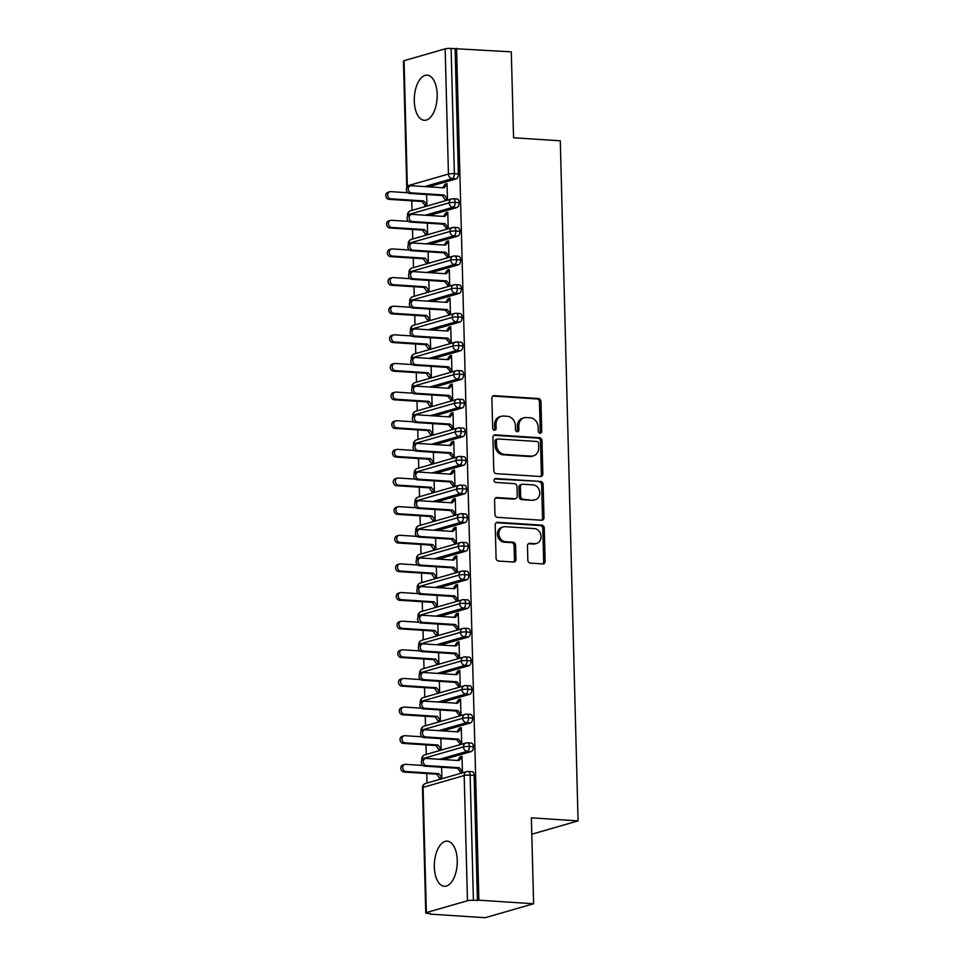 <?xml version="1.0" encoding="UTF-8"?>
<svg xmlns="http://www.w3.org/2000/svg" width="966" height="966" viewBox="0 0 966 966"><rect width="100%" height="100%" fill="white"/><g stroke="black" fill="none" stroke-linecap="round" stroke-linejoin="round"><path stroke-width="1.45" d="M540.066 433.215A1.992 1.69 73.9 0 0 541.733 431.355L540.948 401.494A2.85 2.415 73.9 0 0 538.424 398.523L494.278 395.649A2.85 2.415 73.9 0 0 491.887 398.306L492.672 428.167A1.992 1.69 73.9 0 0 496.113 428.385L496.005 424.521A9.105 7.74 73.9 0 1 501.342 416.286A9.105 7.74 73.9 0 1 503.624 416.044L507.295 416.286A9.105 7.74 73.9 0 1 515.385 425.789L515.482 429.653A1.992 1.69 73.9 0 0 518.923 429.87L518.814 426.006A9.105 7.74 73.9 0 1 524.152 417.771A9.105 7.74 73.9 0 1 526.434 417.529L530.117 417.759A9.105 7.74 73.9 0 1 538.195 427.262L538.291 431.138A1.992 1.69 73.9 0 0 540.066 433.215M539.777 433.166A1.992 1.69 73.9 0 0 540.26 431.778L539.475 401.916A2.85 2.415 73.9 0 0 536.951 398.946L492.865 396.084M494.145 430.196A1.992 1.69 73.9 0 0 494.64 428.807L494.544 424.943L496.005 424.521M516.955 431.681A1.992 1.69 73.9 0 0 517.45 430.293L517.353 426.429L518.814 426.006M434.338 867.009A22.616 11.399 93.7 0 1 447.258 841.144A22.616 11.399 93.7 0 1 457.244 860.416A22.616 11.399 93.7 0 1 444.324 886.281A22.616 11.399 93.7 0 1 434.338 867.009M414.281 101.019A22.616 11.399 93.7 0 1 427.201 75.155A22.616 11.399 93.7 0 1 437.175 94.427A22.616 11.399 93.7 0 1 424.267 120.291A22.616 11.399 93.7 0 1 414.281 101.019M527.834 560.159A2.85 2.415 73.9 0 0 530.37 563.13L542.747 563.927A2.85 2.415 73.9 0 0 545.138 561.282L544.269 528.112A2.85 2.415 73.9 0 0 541.733 525.142L497.587 522.28A2.85 2.415 73.9 0 0 495.208 524.924L496.077 558.094A2.85 2.415 73.9 0 0 498.601 561.065L513.562 562.031A2.85 2.415 73.9 0 0 515.941 559.386L515.578 545.186A2.85 2.415 73.9 0 0 513.043 542.216L505.629 541.733A7.607 6.472 73.9 0 1 498.975 534.91A7.607 6.472 73.9 0 1 503.322 526.905A7.607 6.472 73.9 0 1 505.23 526.699L534.295 528.583A7.607 6.472 73.9 0 1 540.96 535.418A7.607 6.472 73.9 0 1 536.601 543.423A7.607 6.472 73.9 0 1 534.693 543.629L529.851 543.315A2.85 2.415 73.9 0 0 527.472 545.959L527.834 560.159M456.58 48.3L478.882 900.191L533.606 903.753L531.36 817.84L578.079 820.883L560.28 140.794L513.55 137.764L511.304 51.862L451.11 48.457L454.382 173.675L458.379 173.928L455.107 48.723M540.465 476.516A2.85 2.415 73.9 0 0 542.844 473.871L541.974 440.701A2.85 2.415 73.9 0 0 539.451 437.731L495.304 434.857A2.85 2.415 73.9 0 0 492.926 437.513L493.783 470.684A2.85 2.415 73.9 0 0 496.319 473.654L540.465 476.516M543.121 484.413L543.991 517.571A2.85 2.415 73.9 0 1 541.612 520.227L497.454 517.353A2.85 2.415 73.9 0 1 494.93 514.383L494.556 500.195A2.85 2.415 73.9 0 1 496.935 497.538L514.842 498.71A2.85 2.415 73.9 0 0 517.221 496.053L516.979 486.635A2.85 2.415 73.9 0 0 514.455 483.664L495.812 482.457A1.992 1.69 73.9 0 1 495.703 478.52L540.598 481.442A2.85 2.415 73.9 0 1 543.121 484.413L541.648 484.835L542.518 517.993L543.991 517.571M531.783 834.213L578.079 820.883M404.054 60.689L407.326 185.895A4.347 0.664 -1.5 0 0 406.734 186.257L403.45 61.051A4.347 0.664 -1.5 0 1 404.054 60.689L445.157 48.855A4.347 0.664 -1.5 0 1 451.11 48.457M478.882 900.191L473.412 900.348A4.347 0.664 178.5 0 0 467.472 900.747L426.356 912.58A4.347 0.664 178.5 0 0 425.765 912.942A4.347 0.664 178.5 0 0 427.902 913.462L430.425 913.619M533.606 903.753L485.161 917.7L430.438 914.138M427.008 783.04L426.755 773.537M426.26 754.41L426.006 744.895M425.499 725.768L425.257 716.265M424.75 697.138L424.509 687.623M424.002 668.508L423.76 658.993M423.253 639.866L423.011 630.363M422.504 611.236L422.251 601.721M421.756 582.595L421.502 573.092M421.007 553.965L420.753 544.45M420.258 525.323L420.005 515.82M419.51 496.693L419.256 487.178M418.761 468.063L418.507 458.548M418 439.421L417.759 429.918M417.252 410.791L417.01 401.276M416.503 382.15L416.261 372.647M415.754 353.52L415.513 344.005M415.006 324.878L414.752 315.375M414.257 296.248L414.003 286.733M413.508 267.618L413.255 258.103M412.76 238.976L412.506 229.473M412.011 210.346L411.757 200.831M426.61 194.54L426.9 205.577L424.992 206.12L424.968 205.263L426.887 205.384M447.041 184.289L445.121 184.168L447.029 183.625L447.451 199.66L445.543 200.204L442.295 195.567L409.56 193.429A3.623 3.079 -106.1 0 1 408.473 186.378L410.381 185.822A3.623 3.079 73.9 0 0 411.468 192.886L409.56 193.429M445.121 184.168L442.682 187.766M477.409 900.614L474.137 775.408L470.14 775.143L473.412 900.348M471.819 771.749A4.347 2.186 93.7 0 1 472.217 771.701A4.347 2.186 93.7 0 1 474.137 775.408M458.379 173.928A4.347 2.186 93.7 0 1 456.29 178.855L428.554 186.849M471.07 743.108A4.347 2.186 93.7 0 1 471.468 743.071A4.347 2.186 93.7 0 1 473.388 746.766A4.347 2.186 93.7 0 1 471.299 751.56L443.551 759.554M422.866 765.458L405.732 764.347A3.623 3.079 73.9 0 0 405.913 771.508L404.005 772.051L436.741 774.177L439.989 778.825L441.897 778.27L441.607 767.245M462.436 772.172L460.516 772.039L460.54 772.909L462.448 772.353L462.026 756.318L460.118 756.873L457.679 760.471M470.321 714.478A4.347 2.186 93.7 0 1 470.72 714.429A4.347 2.186 93.7 0 1 472.64 718.136A4.347 2.186 93.7 0 1 470.539 722.918L442.802 730.912M422.106 736.829L404.983 735.706A3.623 3.079 73.9 0 0 405.165 742.866L403.257 743.422L435.992 745.547L439.228 750.184L441.148 749.64L440.858 738.604M461.688 743.53L459.768 743.409L459.792 744.267L461.7 743.723L461.277 727.688L459.369 728.231L456.93 731.83M469.573 685.836A4.347 2.186 93.7 0 1 469.971 685.8A4.347 2.186 93.7 0 1 471.891 689.507A4.347 2.186 93.7 0 1 469.79 694.288L442.042 702.282M421.357 708.187L404.235 707.076A3.623 3.079 73.9 0 0 404.416 714.236L402.508 714.78L435.243 716.917L438.479 721.554L440.387 720.998L440.098 709.974M460.939 714.9L459.019 714.78L459.031 715.637L460.939 715.082L460.528 699.046L458.621 699.601L456.181 703.2M468.824 657.206A4.347 2.186 93.7 0 1 469.21 657.158A4.347 2.186 93.7 0 1 471.13 660.865A4.347 2.186 93.7 0 1 469.041 665.659L441.293 673.64M420.608 679.557L403.486 678.446A3.623 3.079 73.9 0 0 403.667 685.594L401.759 686.15L434.495 688.275L437.731 692.924L439.639 692.368L439.349 681.332M460.19 686.271L458.258 686.138L458.282 686.995L460.19 686.452L459.78 670.416L457.872 670.959L455.433 674.558M468.075 628.576A4.347 2.186 93.7 0 1 468.462 628.528A4.347 2.186 93.7 0 1 470.382 632.235A4.347 2.186 93.7 0 1 468.293 637.017L440.544 645.01M419.86 650.915L402.725 649.804A3.623 3.079 73.9 0 0 402.919 656.965L401.011 657.508L433.746 659.645L436.982 664.282L438.89 663.739L438.6 652.702M459.442 657.629L457.51 657.508L457.534 658.365L459.442 657.81L459.031 641.774L457.111 642.33L454.684 645.928M467.327 599.934A4.347 2.186 93.7 0 1 467.713 599.886A4.347 2.186 93.7 0 1 469.633 603.593A4.347 2.186 93.7 0 1 467.544 608.387L439.796 616.368M419.111 622.285L401.977 621.174A3.623 3.079 73.9 0 0 402.17 628.335L400.262 628.878L432.997 631.003L436.234 635.652L438.141 635.097L437.852 624.072M458.693 628.999L456.761 628.866L456.785 629.735L458.693 629.18L458.27 613.144L456.363 613.7L453.935 617.298M466.566 571.304A4.347 2.186 93.7 0 1 466.964 571.256A4.347 2.186 93.7 0 1 468.884 574.963A4.347 2.186 93.7 0 1 466.795 579.745L439.047 587.739M418.363 593.643L401.228 592.532A3.623 3.079 73.9 0 0 401.421 599.693L399.513 600.248L432.249 602.373L435.485 607.01L437.393 606.467L437.103 595.43M457.944 600.357L456.012 600.236L456.037 601.094L457.944 600.55L457.522 584.515L455.614 585.058L453.187 588.656M465.817 542.663A4.347 2.186 93.7 0 1 466.216 542.626A4.347 2.186 93.7 0 1 468.136 546.333A4.347 2.186 93.7 0 1 466.047 551.115L438.298 559.109M417.614 565.013L400.479 563.903A3.623 3.079 73.9 0 0 400.673 571.063L398.765 571.606L431.5 573.732L434.736 578.38L436.644 577.825L436.354 566.8M457.196 571.727L455.264 571.606L455.288 572.464L457.196 571.908L456.773 555.873L454.865 556.428L452.426 560.026M465.069 514.033A4.347 2.186 93.7 0 1 465.467 513.984A4.347 2.186 93.7 0 1 467.387 517.691A4.347 2.186 93.7 0 1 465.298 522.473L437.55 530.467M416.865 536.384L399.731 535.261A3.623 3.079 73.9 0 0 399.924 542.421L398.016 542.977L430.739 545.102L433.988 549.739L435.895 549.195L435.606 538.159M456.435 543.085L454.515 542.964L454.539 543.822L456.447 543.278L456.024 527.243L454.117 527.786L451.677 531.385M464.32 485.391A4.347 2.186 93.7 0 1 464.718 485.355A4.347 2.186 93.7 0 1 466.638 489.062A4.347 2.186 93.7 0 1 464.549 493.843L436.801 501.837M416.117 507.742L398.982 506.631A3.623 3.079 73.9 0 0 399.175 513.791L397.255 514.335L429.991 516.472L433.239 521.109L435.147 520.553L434.857 509.529M455.686 514.455L453.766 514.335L453.791 515.192L455.698 514.636L455.276 498.601L453.368 499.156L450.929 502.755M463.571 456.761A4.347 2.186 93.7 0 1 463.97 456.713A4.347 2.186 93.7 0 1 465.89 460.42A4.347 2.186 93.7 0 1 463.801 465.214L436.052 473.195M415.368 479.112L398.233 478.001A3.623 3.079 73.9 0 0 398.415 485.149L396.507 485.705L429.242 487.83L432.49 492.479L434.398 491.923L434.108 480.887M454.938 485.826L453.018 485.693L453.042 486.55L454.95 486.007L454.527 469.971L452.619 470.514L450.18 474.113M462.823 428.131A4.347 2.186 93.7 0 1 463.221 428.083A4.347 2.186 93.7 0 1 465.141 431.79A4.347 2.186 93.7 0 1 463.04 436.572L435.304 444.565M414.607 450.47L397.485 449.359A3.623 3.079 73.9 0 0 397.666 456.52L395.758 457.063L428.493 459.2L431.73 463.837L433.649 463.294L433.36 452.257M454.189 457.184L452.269 457.063L452.293 457.92L454.201 457.365L453.779 441.329L451.871 441.885L449.431 445.483M462.074 399.489A4.347 2.186 93.7 0 1 462.473 399.453A4.347 2.186 93.7 0 1 464.392 403.148A4.347 2.186 93.7 0 1 462.291 407.942L434.543 415.923M413.859 421.84L396.736 420.729A3.623 3.079 73.9 0 0 396.917 427.89L395.009 428.433L427.745 430.558L430.981 435.207L432.889 434.652L432.611 423.627M453.44 428.554L451.52 428.421L451.533 429.29L453.44 428.735L453.03 412.699L451.122 413.255L448.683 416.853M461.325 370.859A4.347 2.186 93.7 0 1 461.712 370.811A4.347 2.186 93.7 0 1 463.632 374.518A4.347 2.186 93.7 0 1 461.543 379.3L433.794 387.294M413.11 393.198L395.988 392.087A3.623 3.079 73.9 0 0 396.169 399.248L394.261 399.803L426.996 401.928L430.232 406.565L432.14 406.022L431.85 394.985M452.692 399.912L450.76 399.791L450.784 400.649L452.692 400.105L452.281 384.07L450.373 384.613L447.934 388.211M460.577 342.218A4.347 2.186 93.7 0 1 460.963 342.181A4.347 2.186 93.7 0 1 462.883 345.888A4.347 2.186 93.7 0 1 460.794 350.67L433.046 358.664M412.361 364.568L395.227 363.457A3.623 3.079 73.9 0 0 395.42 370.618L393.512 371.161L426.248 373.287L429.484 377.935L431.391 377.38L431.102 366.355M451.943 371.282L450.011 371.161L450.035 372.019L451.943 371.463L451.533 355.428L449.613 355.983L447.186 359.581M459.828 313.588A4.347 2.186 93.7 0 1 460.214 313.539A4.347 2.186 93.7 0 1 462.134 317.246A4.347 2.186 93.7 0 1 460.045 322.028L432.297 330.022M411.613 335.939L394.478 334.816A3.623 3.079 73.9 0 0 394.671 341.976L392.764 342.532L425.499 344.657L428.735 349.294L430.643 348.75L430.353 337.714M451.194 342.64L449.262 342.519L449.287 343.377L451.194 342.833L450.772 326.798L448.864 327.341L446.437 330.94M459.079 284.946A4.347 2.186 93.7 0 1 459.466 284.91A4.347 2.186 93.7 0 1 461.386 288.617A4.347 2.186 93.7 0 1 459.297 293.398L431.548 301.392M410.864 307.297L393.73 306.186A3.623 3.079 73.9 0 0 393.923 313.346L392.015 313.89L424.75 316.027L427.986 320.664L429.894 320.108L429.604 309.084M450.446 314.01L448.514 313.89L448.538 314.747L450.446 314.192L450.023 298.156L448.115 298.711L445.688 302.31M458.319 256.316A4.347 2.186 93.7 0 1 458.717 256.268A4.347 2.186 93.7 0 1 460.637 259.975A4.347 2.186 93.7 0 1 458.548 264.769L430.8 272.75M410.115 278.667L392.981 277.556A3.623 3.079 73.9 0 0 393.174 284.704L391.266 285.26L424.002 287.385L427.238 292.034L429.145 291.478L428.856 280.442M449.697 285.381L447.765 285.248L447.789 286.105L449.697 285.562L449.275 269.526L447.367 270.069L444.928 273.668M457.57 227.686A4.347 2.186 93.7 0 1 457.969 227.638A4.347 2.186 93.7 0 1 459.888 231.345A4.347 2.186 93.7 0 1 457.799 236.127L430.051 244.12M409.367 250.025L392.232 248.914A3.623 3.079 73.9 0 0 392.425 256.075L390.518 256.618L423.241 258.755L426.489 263.392L428.397 262.849L428.107 251.812M448.949 256.739L447.017 256.618L447.041 257.475L448.949 256.92L448.526 240.884L446.618 241.44L444.179 245.038M456.821 199.044A4.347 2.186 93.7 0 1 457.22 199.008A4.347 2.186 93.7 0 1 459.14 202.703A4.347 2.186 93.7 0 1 457.051 207.497L429.302 215.478M408.618 221.395L391.484 220.284A3.623 3.079 73.9 0 0 391.677 227.445L389.757 227.988L422.492 230.113L425.74 234.762L427.648 234.207L427.358 223.182M448.188 228.109L446.268 227.976L446.292 228.845L448.2 228.29L447.777 212.254L445.869 212.81L443.43 216.408M459.14 202.703L455.143 202.449A4.347 0.664 178.5 0 0 449.19 202.836L408.087 214.681A4.347 0.664 178.5 0 0 407.483 215.032L407.483 215.032A4.347 4.347 0 0 1 410.635 210.745A4.347 3.695 73.9 0 0 408.087 214.681A4.347 3.695 73.9 0 0 408.207 215.551M445.869 212.81L447.789 212.931M446.618 241.44L448.55 241.56M447.367 270.069L449.299 270.202M448.115 298.711L450.047 298.832M448.864 327.341L450.796 327.474M449.613 355.983L451.545 356.104M450.373 384.613L452.293 384.734M451.122 413.255L453.042 413.376M451.871 441.885L453.791 442.005M452.619 470.514L454.539 470.647M453.368 499.156L455.288 499.277M454.117 527.786L456.049 527.919M454.865 556.428L456.797 556.549M455.614 585.058L457.546 585.179M456.363 613.7L458.295 613.821M457.111 642.33L459.043 642.45M457.872 670.959L459.792 671.092M458.621 699.601L460.54 699.722M459.369 728.231L461.289 728.364M460.118 756.873L462.038 756.994M459.888 231.345L455.892 231.079A4.347 0.664 178.5 0 0 449.939 231.478L408.835 243.311A4.347 0.664 178.5 0 0 408.232 243.674L408.232 243.674A4.347 4.347 0 0 1 411.383 239.375A4.347 3.695 73.9 0 0 408.835 243.311A4.347 3.695 73.9 0 0 408.968 244.193M460.637 259.975L456.64 259.721A4.347 0.664 178.5 0 0 450.687 260.108L409.584 271.941A4.347 0.664 178.5 0 0 408.98 272.303L408.98 272.303A4.347 4.347 0 0 1 412.132 268.005A4.347 3.695 73.9 0 0 409.584 271.941A4.347 3.695 73.9 0 0 409.717 272.823M461.386 288.617L457.389 288.351A4.347 0.664 178.5 0 0 451.436 288.737L410.333 300.583A4.347 0.664 178.5 0 0 409.741 300.933A4.347 0.664 178.5 0 0 409.741 300.945L409.946 302.044M462.134 317.246L458.138 316.993A4.347 0.664 178.5 0 0 452.185 317.379L411.081 329.213A4.347 0.664 178.5 0 0 410.49 329.575L410.49 329.575A4.347 4.347 0 0 1 413.629 325.276A4.347 3.695 73.9 0 0 411.081 329.213A4.347 3.695 73.9 0 0 411.214 330.094M462.883 345.888L458.886 345.623A4.347 0.664 178.5 0 0 452.945 346.009L411.83 357.855A4.347 0.664 178.5 0 0 411.238 358.205A4.347 0.664 178.5 0 0 411.238 358.217A4.347 4.347 0 0 1 414.378 353.918A4.347 3.695 73.9 0 0 411.83 357.855A4.347 3.695 73.9 0 0 411.963 358.736M463.632 374.518L459.635 374.253A4.347 0.664 178.5 0 0 453.694 374.651L412.579 386.485A4.347 0.664 178.5 0 0 411.987 386.847L411.987 386.847A4.347 4.347 0 0 1 415.126 382.548A4.347 3.695 73.9 0 0 412.579 386.485A4.347 3.695 73.9 0 0 412.711 387.366M464.392 403.148L460.384 402.894A4.347 0.664 178.5 0 0 454.443 403.281L413.339 415.126A4.347 0.664 178.5 0 0 412.736 415.477L412.736 415.477A4.347 4.347 0 0 1 415.875 411.19A4.347 3.695 73.9 0 0 413.339 415.126A4.347 3.695 73.9 0 0 413.46 415.996M465.141 431.79L461.144 431.524A4.347 0.664 178.5 0 0 455.191 431.923L414.088 443.756A4.347 0.664 178.5 0 0 413.484 444.119L413.484 444.119A4.347 4.347 0 0 1 416.624 439.82A4.347 3.695 73.9 0 0 414.088 443.756A4.347 3.695 73.9 0 0 414.209 444.638M465.89 460.42L461.893 460.166A4.347 0.664 178.5 0 0 455.94 460.553L414.837 472.386A4.347 0.664 178.5 0 0 414.233 472.748L414.233 472.748A4.347 4.347 0 0 1 417.384 468.45A4.347 3.695 73.9 0 0 414.837 472.386A4.347 3.695 73.9 0 0 414.957 473.268M466.638 489.062L462.642 488.796A4.347 0.664 178.5 0 0 456.689 489.182L415.585 501.028A4.347 0.664 178.5 0 0 414.982 501.378A4.347 0.664 178.5 0 0 414.982 501.39L415.199 502.489M467.387 517.691L463.39 517.438A4.347 0.664 178.5 0 0 457.437 517.824L416.334 529.658A4.347 0.664 178.5 0 0 415.73 530.02L415.73 530.02A4.347 4.347 0 0 1 418.882 525.721A4.347 3.695 73.9 0 0 416.334 529.658A4.347 3.695 73.9 0 0 416.455 530.539M468.136 546.333L464.139 546.068A4.347 0.664 178.5 0 0 458.186 546.454L417.083 558.3A4.347 0.664 178.5 0 0 416.479 558.65A4.347 0.664 178.5 0 0 416.479 558.662A4.347 4.347 0 0 1 419.63 554.363A4.347 3.695 73.9 0 0 417.083 558.3A4.347 3.695 73.9 0 0 417.215 559.169M468.884 574.963L464.887 574.698A4.347 0.664 178.5 0 0 458.935 575.096L417.831 586.93A4.347 0.664 178.5 0 0 417.24 587.292L417.24 587.292A4.347 4.347 0 0 1 420.379 582.993A4.347 3.695 73.9 0 0 417.831 586.93A4.347 3.695 73.9 0 0 417.964 587.811M469.633 603.593L465.636 603.339A4.347 0.664 178.5 0 0 459.683 603.726L418.58 615.571A4.347 0.664 178.5 0 0 417.988 615.922L417.988 615.922A4.347 4.347 0 0 1 421.128 611.635A4.347 3.695 73.9 0 0 418.58 615.571A4.347 3.695 73.9 0 0 418.713 616.441M470.382 632.235L466.385 631.969A4.347 0.664 178.5 0 0 460.432 632.368L419.329 644.201A4.347 0.664 178.5 0 0 418.737 644.563L418.737 644.563A4.347 4.347 0 0 1 421.876 640.265A4.347 3.695 73.9 0 0 419.329 644.201A4.347 3.695 73.9 0 0 419.461 645.083M471.13 660.865L467.133 660.611A4.347 0.664 178.5 0 0 461.193 660.998L420.077 672.831A4.347 0.664 178.5 0 0 419.486 673.193L419.486 673.193A4.347 4.347 0 0 1 422.625 668.895A4.347 3.695 73.9 0 0 420.077 672.831A4.347 3.695 73.9 0 0 420.21 673.713M471.891 689.507L467.882 689.241A4.347 0.664 178.5 0 0 461.941 689.627L420.838 701.473A4.347 0.664 178.5 0 0 420.234 701.823A4.347 0.664 178.5 0 0 420.234 701.835L420.439 702.934M472.64 718.136L468.643 717.883A4.347 0.664 178.5 0 0 462.69 718.269L421.587 730.103A4.347 0.664 178.5 0 0 420.983 730.465L420.983 730.465A4.347 4.347 0 0 1 424.122 726.166A4.347 3.695 73.9 0 0 421.587 730.103A4.347 3.695 73.9 0 0 421.707 730.984M473.388 746.766L469.391 746.513A4.347 0.664 178.5 0 0 463.439 746.899L422.335 758.745A4.347 0.664 178.5 0 0 421.731 759.095A4.347 0.664 178.5 0 0 421.731 759.107A4.347 4.347 0 0 1 424.871 754.808A4.347 3.695 73.9 0 0 422.335 758.745A4.347 3.695 73.9 0 0 422.456 759.614M524.152 417.771L522.678 418.193A9.105 7.74 73.9 0 0 517.353 426.429M501.342 416.286L499.869 416.708A9.105 7.74 73.9 0 0 494.544 424.943M540.405 476.516A2.85 2.415 73.9 0 0 541.371 474.294L540.501 441.124A2.85 2.415 73.9 0 0 537.977 438.153L493.892 435.292M538.617 443.575A1.992 1.69 73.9 0 0 536.855 441.486L498.106 438.975A1.992 1.69 73.9 0 0 496.439 440.822L496.536 444.903A9.105 7.74 73.9 0 0 504.626 454.406L531.119 456.133A9.105 7.74 73.9 0 0 533.401 455.88A9.105 7.74 73.9 0 0 538.726 447.644L538.617 443.575M497.599 439.023L496.138 439.445A1.992 1.69 73.9 0 0 494.966 441.245L496.439 440.822M533.401 455.88L531.928 456.314A9.105 7.74 73.9 0 1 529.646 456.556L503.153 454.829A9.105 7.74 73.9 0 1 495.075 445.326L494.966 441.245M541.552 520.227A2.85 2.415 73.9 0 0 542.518 517.993M495.534 497.961L513.381 499.132A2.85 2.415 73.9 0 0 514.093 499.048L515.554 498.625M494.556 478.967L540.598 481.442M533.425 499.917A7.607 6.472 73.9 0 0 535.333 499.712A7.607 6.472 73.9 0 0 539.692 491.706A7.607 6.472 73.9 0 0 533.027 484.872L522.787 484.207A2.85 2.415 73.9 0 0 520.408 486.864L520.662 496.27A2.85 2.415 73.9 0 0 523.186 499.241L531.952 500.34A7.607 6.472 73.9 0 0 533.872 500.134L535.333 499.712M522.075 484.28L520.614 484.703A2.85 2.415 73.9 0 0 518.947 487.287L520.408 486.864M531.952 500.34L521.712 499.663A2.85 2.415 73.9 0 1 519.189 496.693L518.947 487.287M541.648 484.835A2.85 2.415 73.9 0 0 539.125 481.865M536.601 543.423L535.128 543.846A7.607 6.472 73.9 0 1 533.22 544.051L528.438 543.737M503.322 526.905L501.861 527.327A7.607 6.472 73.9 0 0 497.502 535.333A7.607 6.472 73.9 0 0 504.155 542.155L505.629 541.733M513.501 562.031A2.85 2.415 73.9 0 0 514.48 559.809L514.105 545.609A2.85 2.415 73.9 0 0 511.582 542.638L504.155 542.155M542.687 563.927A2.85 2.415 73.9 0 0 543.665 561.705L542.795 528.535A2.85 2.415 73.9 0 0 540.272 525.564L496.186 522.703M390.916 198.803L389.008 199.358A3.623 3.079 -106.1 0 1 387.921 192.294L389.829 191.739A3.623 3.079 73.9 0 0 390.916 198.803L423.651 200.928L426.875 204.72L424.968 205.263L421.744 201.483L423.651 200.928M407.869 192.753L390.735 191.642A3.623 3.079 73.9 0 0 389.829 191.739M389.008 199.358L421.744 201.483M445.145 185.025L447.053 184.482L444.022 187.851L411.287 185.726A3.623 3.079 73.9 0 0 410.381 185.822M447.439 199.467L445.519 199.346L447.427 198.791L444.203 195.011L411.468 192.886M444.203 195.011L442.295 195.567M389.757 227.988A3.623 3.079 -106.1 0 1 388.67 220.924L390.578 220.381M391.677 227.445L424.4 229.57L427.624 233.349L425.716 233.905L427.636 234.026M422.492 230.113L424.4 229.57M390.518 256.618A3.623 3.079 -106.1 0 1 389.419 249.566L391.327 249.011M392.425 256.075L425.161 258.2L428.373 261.979L426.465 262.535L428.385 262.655M423.241 258.755L425.161 258.2M391.266 285.26A3.623 3.079 -106.1 0 1 390.167 278.196L392.075 277.653M393.174 284.704L425.909 286.842L429.121 290.621L427.214 291.164L429.145 291.297M424.002 287.385L425.909 286.842M392.015 313.89A3.623 3.079 -106.1 0 1 390.916 306.838L392.824 306.282M393.923 313.346L426.658 315.471L429.87 319.251L427.962 319.806L429.894 319.927M424.75 316.027L426.658 315.471M445.894 213.667L447.801 213.112L444.771 216.493L412.035 214.367A3.623 3.079 73.9 0 0 412.228 221.516L410.321 222.071A3.623 3.079 -106.1 0 1 409.222 215.007L411.13 214.464M412.228 221.516L444.964 223.653L448.176 227.433L446.268 227.976L443.044 224.197L410.321 222.071M444.964 223.653L443.044 224.197M446.642 242.297L448.55 241.754L445.519 245.123L412.784 242.997A3.623 3.079 73.9 0 0 412.977 250.158L411.069 250.701A3.623 3.079 -106.1 0 1 409.97 243.637L411.878 243.094M412.977 250.158L445.712 252.283L448.924 256.062L447.017 256.618L443.805 252.838L411.069 250.701M445.712 252.283L443.805 252.838M447.391 270.939L449.299 270.383L446.268 273.764L413.533 271.627A3.623 3.079 73.9 0 0 413.726 278.788L411.818 279.343A3.623 3.079 -106.1 0 1 410.719 272.279L412.627 271.724M413.726 278.788L446.461 280.913L449.673 284.704L447.765 285.248L444.553 281.468L411.818 279.343M446.461 280.913L444.553 281.468M448.139 299.569L450.047 299.013L447.017 302.394L414.281 300.269A3.623 3.079 73.9 0 0 414.474 307.43L412.567 307.973A3.623 3.079 -106.1 0 1 411.468 300.909L413.376 300.366M414.474 307.43L447.21 309.555L450.422 313.334L448.514 313.89L445.302 310.098L412.567 307.973M447.21 309.555L445.302 310.098M392.764 342.532A3.623 3.079 -106.1 0 1 391.665 335.468L393.573 334.912M394.671 341.976L427.407 344.101L430.619 347.893L428.711 348.436L430.643 348.569M425.499 344.657L427.407 344.101M448.888 328.199L450.796 327.655L447.765 331.024L415.03 328.899A3.623 3.079 73.9 0 0 415.223 336.059L413.315 336.615A3.623 3.079 -106.1 0 1 412.216 329.551L414.124 328.995M415.223 336.059L447.958 338.185L451.17 341.976L449.262 342.519L446.05 338.74L413.315 336.615M447.958 338.185L446.05 338.74M393.512 371.161A3.623 3.079 -106.1 0 1 392.413 364.097L394.321 363.554M395.42 370.618L428.155 372.743L431.367 376.523L429.459 377.078L431.391 377.199M426.248 373.287L428.155 372.743M449.637 356.84L451.545 356.285L448.514 359.666L415.791 357.541A3.623 3.079 73.9 0 0 415.972 364.701L414.064 365.245A3.623 3.079 -106.1 0 1 412.965 358.181L414.873 357.637M415.972 364.701L448.707 366.826L451.919 370.606L450.011 371.161L446.799 367.37L414.064 365.245M448.707 366.826L446.799 367.37M394.261 399.803A3.623 3.079 -106.1 0 1 393.162 392.739L395.07 392.184M396.169 399.248L428.904 401.373L432.116 405.165L430.208 405.708L432.14 405.829M426.996 401.928L428.904 401.373M450.385 385.47L452.293 384.927L449.275 388.296L416.539 386.171A3.623 3.079 73.9 0 0 416.72 393.331L414.812 393.874A3.623 3.079 -106.1 0 1 413.714 386.823L415.621 386.267M416.72 393.331L449.456 395.456L452.68 399.236L450.76 399.791L447.548 396.012L414.812 393.874M449.456 395.456L447.548 396.012M395.009 428.433A3.623 3.079 -106.1 0 1 393.911 421.369L395.819 420.826M396.917 427.89L429.653 430.015L432.877 433.794L430.969 434.35L432.889 434.471M427.745 430.558L429.653 430.015M451.146 414.112L453.054 413.557L450.023 416.938L417.288 414.812A3.623 3.079 73.9 0 0 417.469 421.961L415.561 422.516A3.623 3.079 -106.1 0 1 414.462 415.452L416.37 414.909M417.469 421.961L450.204 424.098L453.428 427.878L451.52 428.421L448.296 424.642L415.561 422.516M450.204 424.098L448.296 424.642M395.758 457.063A3.623 3.079 -106.1 0 1 394.659 450.011L396.567 449.456M397.666 456.52L430.401 458.645L433.625 462.424L431.717 462.98L433.637 463.1M428.493 459.2L430.401 458.645M451.895 442.742L453.803 442.199L450.772 445.567L418.036 443.442A3.623 3.079 73.9 0 0 418.218 450.603L416.31 451.146A3.623 3.079 -106.1 0 1 415.223 444.082L417.131 443.539M418.218 450.603L450.953 452.728L454.177 456.507L452.269 457.063L449.045 453.283L416.31 451.146M450.953 452.728L449.045 453.283M396.507 485.705A3.623 3.079 -106.1 0 1 395.42 478.641L397.328 478.098M398.415 485.149L431.15 487.287L434.374 491.066L432.466 491.609L434.386 491.742M429.242 487.83L431.15 487.287M452.643 471.384L454.551 470.828L451.52 474.209L418.785 472.072A3.623 3.079 73.9 0 0 418.966 479.233L417.058 479.788A3.623 3.079 -106.1 0 1 415.972 472.724L417.88 472.169M418.966 479.233L451.702 481.358L454.926 485.149L453.018 485.693L449.794 481.913L417.058 479.788M451.702 481.358L449.794 481.913M397.255 514.335A3.623 3.079 -106.1 0 1 396.169 507.283L398.077 506.727M399.175 513.791L431.899 515.916L435.123 519.696L433.215 520.251L435.135 520.372M429.991 516.472L431.899 515.916M453.392 500.014L455.3 499.458L452.269 502.839L419.534 500.714A3.623 3.079 73.9 0 0 419.727 507.875L417.819 508.418A3.623 3.079 -106.1 0 1 416.72 501.354L418.628 500.811M419.727 507.875L452.45 510L455.674 513.779L453.766 514.335L450.542 510.543L417.819 508.418M452.45 510L450.542 510.543M398.016 542.977A3.623 3.079 -106.1 0 1 396.917 535.913L398.825 535.357M399.924 542.421L432.659 544.546L435.871 548.338L433.963 548.881L435.883 549.014M430.739 545.102L432.659 544.546M454.141 528.644L456.049 528.1L453.018 531.469L420.282 529.344A3.623 3.079 73.9 0 0 420.476 536.504L418.568 537.06A3.623 3.079 -106.1 0 1 417.469 529.996L419.377 529.44M420.476 536.504L453.211 538.63L456.423 542.421L454.515 542.964L451.303 539.185L418.568 537.06M453.211 538.63L451.303 539.185M398.765 571.606A3.623 3.079 -106.1 0 1 397.666 564.542L399.574 563.999M400.673 571.063L433.408 573.188L436.62 576.968L434.712 577.523L436.644 577.644M431.5 573.732L433.408 573.188M454.889 557.285L456.797 556.73L453.766 560.111L421.031 557.986A3.623 3.079 73.9 0 0 421.224 565.146L419.316 565.69A3.623 3.079 -106.1 0 1 418.218 558.626L420.125 558.082M421.224 565.146L453.96 567.271L457.172 571.051L455.264 571.606L452.052 567.815L419.316 565.69M453.96 567.271L452.052 567.815M399.513 600.248A3.623 3.079 -106.1 0 1 398.415 593.184L400.322 592.629M401.421 599.693L434.157 601.818L437.369 605.61L435.461 606.153L437.393 606.274M432.249 602.373L434.157 601.818M455.638 585.915L457.546 585.372L454.515 588.741L421.78 586.616A3.623 3.079 73.9 0 0 421.973 593.776L420.065 594.319A3.623 3.079 -106.1 0 1 418.966 587.268L420.874 586.712M421.973 593.776L454.708 595.901L457.92 599.681L456.012 600.236L452.8 596.457L420.065 594.319M454.708 595.901L452.8 596.457M400.262 628.878A3.623 3.079 -106.1 0 1 399.163 621.814L401.071 621.271M402.17 628.335L434.905 630.46L438.117 634.239L436.209 634.795L438.141 634.916M432.997 631.003L434.905 630.46M456.387 614.557L458.295 614.002L455.264 617.383L422.528 615.257A3.623 3.079 73.9 0 0 422.722 622.406L420.814 622.961A3.623 3.079 -106.1 0 1 419.715 615.897L421.623 615.354M422.722 622.406L455.457 624.543L458.669 628.323L456.761 628.866L453.549 625.087L420.814 622.961M455.457 624.543L453.549 625.087M401.011 657.508A3.623 3.079 -106.1 0 1 399.912 650.456L401.82 649.901M402.919 656.965L435.654 659.09L438.866 662.869L436.958 663.425L438.89 663.545M433.746 659.645L435.654 659.09M457.135 643.187L459.043 642.644L456.012 646.013L423.289 643.887A3.623 3.079 73.9 0 0 423.47 651.048L421.562 651.591A3.623 3.079 -106.1 0 1 420.464 644.527L422.371 643.984M423.47 651.048L456.206 653.173L459.418 656.952L457.51 657.508L454.298 653.728L421.562 651.591M456.206 653.173L454.298 653.728M401.759 686.15A3.623 3.079 -106.1 0 1 400.661 679.086L402.568 678.543M403.667 685.594L436.403 687.732L439.615 691.511L437.707 692.054L439.639 692.187M434.495 688.275L436.403 687.732M457.884 671.829L459.792 671.273L456.773 674.654L424.038 672.517A3.623 3.079 73.9 0 0 424.219 679.678L422.311 680.233A3.623 3.079 -106.1 0 1 421.212 673.169L423.12 672.614M424.219 679.678L456.954 681.803L460.178 685.594L458.258 686.138L455.046 682.358L422.311 680.233M456.954 681.803L455.046 682.358M402.508 714.78A3.623 3.079 -106.1 0 1 401.409 707.728L403.317 707.172M404.416 714.236L437.151 716.361L440.375 720.141L438.455 720.696L440.387 720.817M435.243 716.917L437.151 716.361M458.645 700.459L460.553 699.903L457.522 703.284L424.786 701.159A3.623 3.079 73.9 0 0 424.968 708.32L423.06 708.863A3.623 3.079 -106.1 0 1 421.961 701.799L423.869 701.256M424.968 708.32L457.703 710.445L460.927 714.224L459.019 714.78L455.795 710.988L423.06 708.863M457.703 710.445L455.795 710.988M403.257 743.422A3.623 3.079 -106.1 0 1 402.158 736.358L404.066 735.802M405.165 742.866L437.9 744.991L441.124 748.783L439.216 749.326L441.136 749.459M435.992 745.547L437.9 744.991M459.393 729.088L461.301 728.545L458.27 731.914L425.535 729.789A3.623 3.079 73.9 0 0 425.716 736.949L423.808 737.505A3.623 3.079 -106.1 0 1 422.71 730.441L424.629 729.885M425.716 736.949L458.452 739.075L461.676 742.866L459.768 743.409L456.544 739.63L423.808 737.505M458.452 739.075L456.544 739.63M404.005 772.051A3.623 3.079 -106.1 0 1 402.919 764.987L404.826 764.444M405.913 771.508L438.649 773.633L441.873 777.413L439.965 777.968L441.885 778.089M436.741 774.177L438.649 773.633M460.142 757.73L462.05 757.175L459.019 760.556L426.284 758.431A3.623 3.079 73.9 0 0 426.465 765.591L424.557 766.135A3.623 3.079 -106.1 0 1 423.47 759.071L425.378 758.527M426.465 765.591L459.2 767.716L462.424 771.496L460.516 772.039L457.292 768.26L424.557 766.135M459.2 767.716L457.292 768.26M540.26 431.778L541.733 431.355M494.64 428.807L496.113 428.385M517.45 430.293L518.923 429.87M407.459 186.921A4.347 3.695 73.9 0 1 407.326 185.895L448.441 174.061L445.157 48.855M456.29 178.855L452.293 178.601A4.347 3.695 73.9 0 1 448.441 174.061A4.347 0.664 -1.5 0 1 454.382 173.675A4.347 2.186 93.7 0 1 452.293 178.601L424.557 186.595M467.472 900.747L464.187 775.541L423.084 787.375L426.356 912.58M470.14 775.143A4.347 0.664 178.5 0 0 464.187 775.541A4.347 3.695 73.9 0 1 466.735 771.605A4.347 3.695 73.9 0 1 467.822 771.484A4.347 2.186 93.7 0 1 468.22 771.448A4.347 2.186 93.7 0 1 470.14 775.143M422.48 787.737A4.347 4.347 0 0 1 425.632 783.438A4.347 3.695 73.9 0 0 423.084 787.375A4.347 0.664 178.5 0 0 422.48 787.737L425.765 912.942M457.22 199.008L453.223 198.742A4.347 2.186 93.7 0 0 452.825 198.791A4.347 3.695 73.9 0 0 451.738 198.899A4.347 3.695 73.9 0 0 449.19 202.836A4.347 3.695 73.9 0 0 453.042 207.231L425.306 215.225M410.635 210.745L451.738 198.899A4.347 4.347 0 0 1 453.223 198.742A4.347 2.186 93.7 0 1 455.143 202.449A4.347 2.186 93.7 0 1 453.054 207.231L457.051 207.497M457.799 236.127L453.791 235.873L426.054 243.855M458.548 264.769L454.539 264.503L426.803 272.497M459.297 293.398L455.3 293.133L427.552 301.126M460.045 322.028L456.049 321.775L428.3 329.768M460.794 350.67L456.797 350.404L429.049 358.398M461.543 379.3L457.546 379.046L429.798 387.028M462.291 407.942L458.295 407.676L430.546 415.67M463.04 436.572L459.043 436.318L431.295 444.3M463.801 465.214L459.792 464.948L432.043 472.942M464.549 493.843L460.54 493.578L432.792 501.571M465.298 522.473L461.289 522.22L433.553 530.213M466.047 551.115L462.038 550.849L434.302 558.843M466.795 579.745L462.799 579.491L435.05 587.473M467.544 608.387L463.547 608.121L435.799 616.115M468.293 637.017L464.296 636.763L436.547 644.745M469.041 665.659L465.044 665.393L437.296 673.387M469.79 694.288L465.793 694.023L438.045 702.016M470.539 722.918L466.542 722.665L438.793 730.658M471.299 751.56L467.29 751.294L439.542 759.288M457.969 227.638L453.972 227.372A4.347 2.186 93.7 0 0 453.573 227.421A4.347 3.695 73.9 0 0 452.486 227.541A4.347 3.695 73.9 0 0 449.939 231.478A4.347 3.695 73.9 0 0 453.791 235.873A4.347 2.186 93.7 0 0 455.892 231.079A4.347 2.186 93.7 0 0 453.972 227.372A4.347 4.347 0 0 0 452.486 227.541L411.383 239.375M458.717 256.268L454.72 256.014A4.347 2.186 93.7 0 0 454.322 256.062A4.347 3.695 73.9 0 0 453.235 256.171A4.347 3.695 73.9 0 0 450.687 260.108A4.347 3.695 73.9 0 0 454.539 264.503A4.347 2.186 93.7 0 0 456.64 259.721A4.347 2.186 93.7 0 0 454.72 256.014A4.347 4.347 0 0 0 453.235 256.171L412.132 268.005M409.741 300.933A4.347 4.347 0 0 1 412.88 296.647A4.347 3.695 73.9 0 0 410.333 300.583A4.347 3.695 73.9 0 0 410.465 301.464M459.466 284.91L455.469 284.644A4.347 2.186 93.7 0 0 455.071 284.692A4.347 3.695 73.9 0 0 453.984 284.813A4.347 3.695 73.9 0 0 451.436 288.737A4.347 3.695 73.9 0 0 455.3 293.133A4.347 2.186 93.7 0 0 457.389 288.351A4.347 2.186 93.7 0 0 455.469 284.644A4.347 4.347 0 0 0 453.984 284.813L412.88 296.647M460.214 313.539L456.218 313.286A4.347 2.186 93.7 0 0 455.831 313.322A4.347 3.695 73.9 0 0 454.732 313.443A4.347 3.695 73.9 0 0 452.185 317.379A4.347 3.695 73.9 0 0 456.049 321.775A4.347 2.186 93.7 0 0 458.138 316.993A4.347 2.186 93.7 0 0 456.218 313.286A4.347 4.347 0 0 0 454.732 313.443L413.629 325.276M460.963 342.181L456.966 341.916A4.347 2.186 93.7 0 0 456.58 341.964A4.347 3.695 73.9 0 0 455.481 342.073A4.347 3.695 73.9 0 0 452.945 346.009A4.347 3.695 73.9 0 0 456.797 350.404A4.347 2.186 93.7 0 0 458.886 345.623A4.347 2.186 93.7 0 0 456.966 341.916A4.347 4.347 0 0 0 455.481 342.073L414.378 353.918M461.712 370.811L457.715 370.558A4.347 2.186 93.7 0 0 457.329 370.594A4.347 3.695 73.9 0 0 456.23 370.715A4.347 3.695 73.9 0 0 453.694 374.651A4.347 3.695 73.9 0 0 457.546 379.046A4.347 2.186 93.7 0 0 459.635 374.253A4.347 2.186 93.7 0 0 457.715 370.558A4.347 4.347 0 0 0 456.23 370.715L415.126 382.548M462.473 399.453L458.464 399.187A4.347 2.186 93.7 0 0 458.077 399.236A4.347 3.695 73.9 0 0 456.978 399.344A4.347 3.695 73.9 0 0 454.443 403.281A4.347 3.695 73.9 0 0 458.295 407.676A4.347 2.186 93.7 0 0 460.384 402.894A4.347 2.186 93.7 0 0 458.464 399.187A4.347 4.347 0 0 0 456.978 399.344L415.875 411.19M463.221 428.083L459.224 427.817A4.347 2.186 93.7 0 0 458.826 427.866A4.347 3.695 73.9 0 0 457.739 427.986A4.347 3.695 73.9 0 0 455.191 431.923A4.347 3.695 73.9 0 0 459.043 436.318A4.347 2.186 93.7 0 0 461.144 431.524A4.347 2.186 93.7 0 0 459.224 427.817A4.347 4.347 0 0 0 457.739 427.986L416.624 439.82M463.97 456.713L459.973 456.459A4.347 2.186 93.7 0 0 459.575 456.495A4.347 3.695 73.9 0 0 458.488 456.616A4.347 3.695 73.9 0 0 455.94 460.553A4.347 3.695 73.9 0 0 459.792 464.948A4.347 2.186 93.7 0 0 461.893 460.166A4.347 2.186 93.7 0 0 459.973 456.459A4.347 4.347 0 0 0 458.488 456.616L417.384 468.45M414.982 501.378A4.347 4.347 0 0 1 418.133 497.092A4.347 3.695 73.9 0 0 415.585 501.028A4.347 3.695 73.9 0 0 415.706 501.909M464.718 485.355L460.722 485.089A4.347 2.186 93.7 0 0 460.323 485.137A4.347 3.695 73.9 0 0 459.236 485.258A4.347 3.695 73.9 0 0 456.689 489.182A4.347 3.695 73.9 0 0 460.54 493.578A4.347 2.186 93.7 0 0 462.642 488.796A4.347 2.186 93.7 0 0 460.722 485.089A4.347 4.347 0 0 0 459.236 485.258L418.133 497.092M465.467 513.984L461.47 513.731A4.347 2.186 93.7 0 0 461.072 513.767A4.347 3.695 73.9 0 0 459.985 513.888A4.347 3.695 73.9 0 0 457.437 517.824A4.347 3.695 73.9 0 0 461.289 522.22M418.882 525.721L459.985 513.888A4.347 4.347 0 0 1 461.47 513.731A4.347 2.186 93.7 0 1 463.39 517.438A4.347 2.186 93.7 0 1 461.301 522.22M466.216 542.626L462.219 542.361A4.347 2.186 93.7 0 0 461.82 542.409A4.347 3.695 73.9 0 0 460.734 542.518A4.347 3.695 73.9 0 0 458.186 546.454A4.347 3.695 73.9 0 0 462.038 550.849A4.347 2.186 93.7 0 0 464.139 546.068A4.347 2.186 93.7 0 0 462.219 542.361A4.347 4.347 0 0 0 460.734 542.518L419.63 554.363M466.964 571.256L462.968 571.003A4.347 2.186 93.7 0 0 462.569 571.039A4.347 3.695 73.9 0 0 461.482 571.16A4.347 3.695 73.9 0 0 458.935 575.096A4.347 3.695 73.9 0 0 462.799 579.491A4.347 2.186 93.7 0 0 464.887 574.698A4.347 2.186 93.7 0 0 462.968 571.003A4.347 4.347 0 0 0 461.482 571.16L420.379 582.993M467.713 599.886L463.716 599.632A4.347 2.186 93.7 0 0 463.318 599.681A4.347 3.695 73.9 0 0 462.231 599.789A4.347 3.695 73.9 0 0 459.683 603.726A4.347 3.695 73.9 0 0 463.547 608.121A4.347 2.186 93.7 0 0 465.636 603.339A4.347 2.186 93.7 0 0 463.716 599.632A4.347 4.347 0 0 0 462.231 599.789L421.128 611.635M468.462 628.528L464.465 628.262A4.347 2.186 93.7 0 0 464.078 628.311A4.347 3.695 73.9 0 0 462.98 628.431A4.347 3.695 73.9 0 0 460.432 632.368A4.347 3.695 73.9 0 0 464.296 636.763A4.347 2.186 93.7 0 0 466.385 631.969A4.347 2.186 93.7 0 0 464.465 628.262A4.347 4.347 0 0 0 462.98 628.431L421.876 640.265M469.21 657.158L465.214 656.904A4.347 2.186 93.7 0 0 464.827 656.94A4.347 3.695 73.9 0 0 463.728 657.061A4.347 3.695 73.9 0 0 461.193 660.998A4.347 3.695 73.9 0 0 465.044 665.393A4.347 2.186 93.7 0 0 467.133 660.611A4.347 2.186 93.7 0 0 465.214 656.904A4.347 4.347 0 0 0 463.728 657.061L422.625 668.895M420.234 701.823A4.347 4.347 0 0 1 423.374 697.537A4.347 3.695 73.9 0 0 420.838 701.473A4.347 3.695 73.9 0 0 420.959 702.354M469.971 685.8L465.962 685.534A4.347 2.186 93.7 0 0 465.576 685.582A4.347 3.695 73.9 0 0 464.477 685.703A4.347 3.695 73.9 0 0 461.941 689.627A4.347 3.695 73.9 0 0 465.793 694.023A4.347 2.186 93.7 0 0 467.882 689.241A4.347 2.186 93.7 0 0 465.962 685.534A4.347 4.347 0 0 0 464.477 685.703L423.374 697.537M470.72 714.429L466.723 714.176A4.347 2.186 93.7 0 0 466.324 714.212A4.347 3.695 73.9 0 0 465.238 714.333A4.347 3.695 73.9 0 0 462.69 718.269A4.347 3.695 73.9 0 0 466.542 722.665A4.347 2.186 93.7 0 0 468.643 717.883A4.347 2.186 93.7 0 0 466.723 714.176A4.347 4.347 0 0 0 465.238 714.333L424.122 726.166M471.468 743.071L467.472 742.806A4.347 2.186 93.7 0 0 467.073 742.854A4.347 3.695 73.9 0 0 465.986 742.963A4.347 3.695 73.9 0 0 463.439 746.899A4.347 3.695 73.9 0 0 467.29 751.294A4.347 2.186 93.7 0 0 469.391 746.513A4.347 2.186 93.7 0 0 467.472 742.806A4.347 4.347 0 0 0 465.986 742.963L424.871 754.808M492.914 396.048L494.278 395.649M536.951 398.946L538.424 398.523M539.475 401.916L540.948 401.494M493.94 435.255L495.304 434.857M537.977 438.153L539.451 437.731M540.501 441.124L541.974 440.701M541.371 474.294L542.844 473.871M495.075 445.326L496.536 444.903M503.153 454.829L504.626 454.406M529.646 456.556L531.119 456.133M495.582 497.937L496.935 497.538M513.381 499.132L514.842 498.71M494.761 478.798L495.703 478.52M519.189 496.693L520.662 496.27M521.712 499.663L523.186 499.241M528.487 543.701L529.851 543.315M533.22 544.051L534.693 543.629M511.582 542.638L513.043 542.216M514.105 545.609L515.578 545.186M514.48 559.809L515.941 559.386M496.234 522.666L497.587 522.28M540.272 525.564L541.733 525.142M542.795 528.535L544.269 528.112M543.665 561.705L545.138 561.282M406.734 186.257A4.347 4.347 0 0 0 406.952 187.501M407.7 216.13L407.483 215.032M408.449 244.772L408.232 243.674M409.198 273.402L408.98 272.303M410.695 330.674L410.49 329.575M411.444 359.316L411.238 358.217M412.192 387.946L411.987 386.847M412.941 416.575L412.736 415.477M413.69 445.217L413.484 444.119M414.45 473.847L414.233 472.748M415.948 531.119L415.73 530.02M416.696 559.761L416.479 558.662M417.445 588.391L417.24 587.292M418.193 617.02L417.988 615.922M418.942 645.662L418.737 644.563M419.691 674.292L419.486 673.193M421.188 731.564L420.983 730.465M425.632 783.438L466.735 771.605A4.347 4.347 0 0 1 468.22 771.448L472.217 771.701M421.949 760.206L421.731 759.107"/></g></svg>
